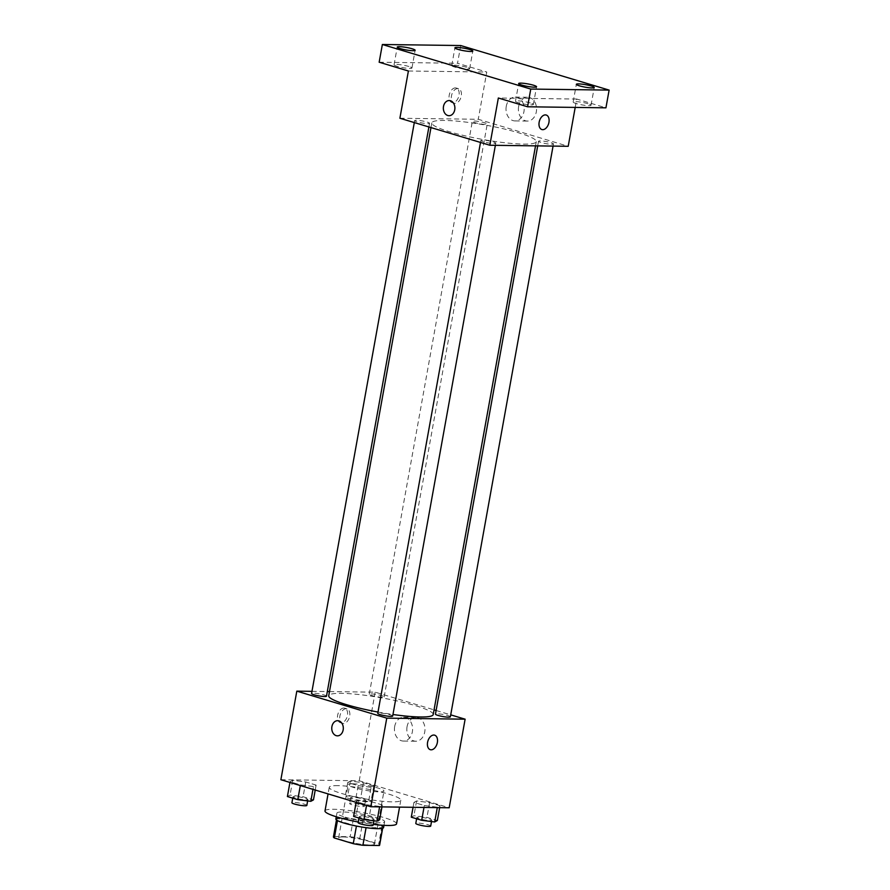 <?xml version="1.0" encoding="UTF-8"?>
<svg xmlns="http://www.w3.org/2000/svg" width="890" height="890" viewBox="0 0 890 890"><rect width="100%" height="100%" fill="white"/><g stroke="black" fill="none" stroke-linecap="round" stroke-linejoin="round"><path stroke-width="0.67" stroke-dasharray="4.45 3.34" d="M352.596 783.801A18.178 2.503 10.2 0 0 348.201 784.624A18.178 2.503 10.2 0 0 365.645 790.309A18.178 2.503 10.2 0 0 383.979 791.065A18.178 2.503 10.2 0 0 372.576 786.615A18.178 2.503 10.2 0 0 352.596 783.801M343.039 836.956A18.178 2.503 10.2 0 0 338.634 837.779A18.178 2.503 10.2 0 0 356.089 843.464A18.178 2.503 10.2 0 0 374.412 844.221A18.178 2.503 10.2 0 0 363.009 839.771A18.178 2.503 10.2 0 0 343.039 836.956M356.423 826.065L356.445 825.953A23.463 3.237 10.2 0 0 366.079 827.567L382.578 827.778A23.463 3.237 10.2 0 0 382.8 827.433A23.463 3.237 10.2 0 0 381.921 826.298L362.986 820.613L359.794 838.324L378.728 844.009A23.463 3.237 10.2 0 1 379.618 845.155M362.986 820.613A23.463 3.237 10.2 0 0 353.352 819L336.854 818.789L333.661 836.5A23.463 3.237 10.2 0 0 333.439 836.845M333.661 836.5L350.159 836.722A23.463 3.237 10.2 0 1 359.794 838.324M356.445 825.953L337.455 820.58M353.352 819L350.159 836.722M336.854 818.789A23.463 3.237 10.2 0 0 336.631 819.134A23.463 3.237 10.2 0 0 337.51 820.269M335.864 818.989A24.23 3.338 -169.8 0 1 360.305 820.002A24.23 3.338 -169.8 0 1 383.568 827.578M345.109 817.165A24.23 3.338 10.2 0 0 370.396 822.182A24.23 3.338 10.2 0 0 384.636 821.67A24.23 3.338 10.2 0 0 369.428 815.741A24.23 3.338 10.2 0 0 342.795 811.98A24.23 3.338 10.2 0 0 336.932 813.082A24.23 3.338 10.2 0 0 345.109 817.165M381.921 826.298L378.728 844.009M396.562 823.817A36.357 5.006 10.2 0 0 373.744 814.928A36.357 5.006 10.2 0 0 333.795 809.277A36.357 5.006 10.2 0 0 325.006 810.935M358.236 822.004A36.357 5.006 10.2 0 0 373.199 824.34M338.044 785.648A36.357 5.006 10.2 0 0 329.255 787.316A36.357 5.006 10.2 0 0 364.144 798.686A36.357 5.006 10.2 0 0 400.811 800.188A36.357 5.006 10.2 0 0 377.994 791.299A36.357 5.006 10.2 0 0 338.044 785.648M379.674 806.429L366.647 804.76L356.256 801.645L358.904 800.188L371.931 801.857L382.322 804.972L379.674 806.429L366.647 804.76L356.256 801.645L358.904 800.188L371.931 801.857L382.322 804.972L379.596 806.852M437.357 807.197L424.33 805.528L413.939 802.413L416.587 800.956L429.614 802.613L439.994 805.739L437.357 807.197L424.33 805.528L413.939 802.413L416.587 800.956L429.614 802.613L439.994 805.739L437.279 807.619M280.873 779.729L359.237 780.764L449.183 807.775M313.48 786.549L300.442 784.891L290.062 781.765L292.699 780.319L305.737 781.976L316.117 785.091L313.48 786.549L300.442 784.891L290.062 781.765L292.699 780.319L305.737 781.976L316.117 785.091L313.48 786.549L312.969 789.363M371.152 787.316L358.125 785.648L347.734 782.533L350.382 781.075L363.409 782.744L373.8 785.859L371.152 787.316L358.125 785.648L347.734 782.533L350.382 781.075L363.409 782.744L373.8 785.859L371.152 787.316L368.493 802.079L355.466 800.422L345.086 797.295L347.723 795.838L360.75 797.507L371.141 800.622L368.493 802.079M433.207 714.559A53.077 7.309 10.2 0 0 399.899 701.576A53.077 7.309 10.2 0 0 341.571 693.332A53.077 7.309 10.2 0 0 328.733 695.758M378.016 712.056A53.077 7.309 10.2 0 0 392.968 714.503M329.489 691.575L375.18 692.175L434.053 709.853M436.111 710.476L450.718 714.859M311.967 691.341L327.32 691.541M450.362 716.828A7.576 1.046 10.2 0 0 445.612 714.97A7.576 1.046 10.2 0 0 437.29 713.791A7.576 1.046 10.2 0 0 435.455 714.136M392.679 716.061A7.576 1.046 10.2 0 0 387.929 714.203A7.576 1.046 10.2 0 0 379.607 713.035A7.576 1.046 10.2 0 0 377.772 713.38M326.485 696.18A7.576 1.046 10.2 0 0 321.735 694.334A7.576 1.046 10.2 0 0 313.414 693.154A7.576 1.046 10.2 0 0 311.578 693.499M382.333 697.293A7.576 1.046 -169.8 0 1 374.011 696.114A7.576 1.046 -169.8 0 1 369.25 694.267A7.576 1.046 -169.8 0 1 376.893 694.578A7.576 1.046 -169.8 0 1 384.157 696.948A7.576 1.046 -169.8 0 1 382.333 697.293M375.18 692.175L359.237 780.764M407.064 726.652A11.915 9.089 -89.2 0 0 415.741 741.214A11.915 9.089 -89.2 0 0 424.986 729.422A11.915 9.089 -89.2 0 0 416.064 717.396A11.915 9.089 -89.2 0 0 407.064 726.652M343.851 708.04A7.576 4.784 106.7 0 0 337.766 714.703A7.576 4.784 106.7 0 0 340.347 722.68A7.576 4.784 106.7 0 0 347.111 716.806A7.576 4.784 106.7 0 0 344.697 708.173A7.576 4.784 106.7 0 0 343.851 708.04M346.121 708.718A7.576 4.784 106.7 0 0 340.024 715.382A7.576 4.784 106.7 0 0 342.617 723.359A7.576 4.784 106.7 0 0 349.37 717.485A7.576 4.784 106.7 0 0 346.966 708.852A7.576 4.784 106.7 0 0 346.121 708.718M430.293 749.68L430.282 749.68A7.576 4.784 -73.3 0 1 427.879 741.058A7.576 4.784 -73.3 0 1 434.643 735.173L434.643 735.173M394.682 726.485A11.915 9.089 -89.2 0 0 403.359 741.058A11.915 9.089 -89.2 0 0 412.604 729.266A11.915 9.089 -89.2 0 0 403.682 717.229A11.915 9.089 -89.2 0 0 394.682 726.485M337.633 720.689L337.633 720.689A7.576 5.774 90.8 0 1 343.318 728.343A7.576 5.774 90.8 0 1 337.432 735.841L337.432 735.841M444.655 120.439A53.077 7.309 10.2 0 0 431.817 122.865A53.077 7.309 10.2 0 0 482.758 139.463A53.077 7.309 10.2 0 0 536.281 141.666A53.077 7.309 10.2 0 0 502.984 128.683A53.077 7.309 10.2 0 0 444.655 120.439M485.406 124.4A7.576 1.046 -169.8 0 1 477.084 123.221A7.576 1.046 -169.8 0 1 472.334 121.374A7.576 1.046 -169.8 0 1 479.977 121.685A7.576 1.046 -169.8 0 1 487.242 124.055A7.576 1.046 -169.8 0 1 485.406 124.4M482.692 140.142A7.576 1.046 10.2 0 0 480.856 140.487A7.576 1.046 10.2 0 0 488.12 142.856A7.576 1.046 10.2 0 0 495.763 143.168A7.576 1.046 10.2 0 0 491.013 141.31A7.576 1.046 10.2 0 0 482.692 140.142M416.487 120.261A7.576 1.046 10.2 0 0 414.651 120.606A7.576 1.046 10.2 0 0 421.927 122.976A7.576 1.046 10.2 0 0 429.559 123.287A7.576 1.046 10.2 0 0 424.808 121.441A7.576 1.046 10.2 0 0 416.487 120.261M540.364 140.898A7.576 1.046 10.2 0 0 538.539 141.243A7.576 1.046 10.2 0 0 545.804 143.613A7.576 1.046 10.2 0 0 553.447 143.924A7.576 1.046 10.2 0 0 548.685 142.077A7.576 1.046 10.2 0 0 540.364 140.898M399.888 118.248L478.264 119.282L568.209 146.294M460.72 45.535L457.527 63.257L486.763 72.034L478.264 119.282M575.196 107.412L576.709 99.046L605.934 107.824M518.636 106.511A11.915 9.089 -89.2 0 0 527.325 121.073A11.915 9.089 -89.2 0 0 536.57 109.281A11.915 9.089 -89.2 0 0 527.636 97.244A11.915 9.089 -89.2 0 0 518.636 106.511M576.709 99.046L498.344 98M408.399 71L486.763 72.034M455.435 87.899A7.576 4.784 106.7 0 0 449.35 94.562A7.576 4.784 106.7 0 0 451.931 102.539A7.576 4.784 106.7 0 0 458.684 96.654A7.576 4.784 106.7 0 0 456.281 88.032A7.576 4.784 106.7 0 0 455.435 87.899M457.705 88.577A7.576 4.784 106.7 0 0 451.608 95.241A7.576 4.784 106.7 0 0 454.189 103.218A7.576 4.784 106.7 0 0 460.953 97.344A7.576 4.784 106.7 0 0 458.55 88.711A7.576 4.784 106.7 0 0 457.705 88.577M541.876 129.54L541.865 129.54A7.576 4.784 -73.3 0 1 539.462 120.907A7.576 4.784 -73.3 0 1 546.226 115.033L546.226 115.033M506.254 106.344A11.915 9.089 -89.2 0 0 514.943 120.907A11.915 9.089 -89.2 0 0 524.188 109.114A11.915 9.089 -89.2 0 0 515.254 97.088A11.915 9.089 -89.2 0 0 506.254 106.344M449.216 100.548L449.216 100.548A7.576 5.774 90.8 0 1 454.89 108.202A7.576 5.774 90.8 0 1 449.016 115.7L449.016 115.7M530.307 102.94A9.089 1.257 10.2 0 0 520.817 101.071A9.089 1.257 10.2 0 0 515.477 101.26A9.089 1.257 10.2 0 0 524.199 104.097A9.089 1.257 10.2 0 0 533.366 104.475A9.089 1.257 10.2 0 0 530.307 102.94M587.979 103.707A9.089 1.257 10.2 0 0 578.5 101.827A9.089 1.257 10.2 0 0 573.16 102.016A9.089 1.257 10.2 0 0 581.882 104.864A9.089 1.257 10.2 0 0 591.049 105.242A9.089 1.257 10.2 0 0 587.979 103.707M408.877 66.483A9.089 1.257 10.2 0 0 399.399 64.603A9.089 1.257 10.2 0 0 394.059 64.792A9.089 1.257 10.2 0 0 402.781 67.64A9.089 1.257 10.2 0 0 411.948 68.018A9.089 1.257 10.2 0 0 408.877 66.483M466.549 67.251A9.089 1.257 10.2 0 0 457.071 65.371A9.089 1.257 10.2 0 0 451.731 65.56A9.089 1.257 10.2 0 0 460.453 68.408A9.089 1.257 10.2 0 0 469.62 68.775A9.089 1.257 10.2 0 0 466.549 67.251M379.162 62.222L457.527 63.257M352.496 797.273A7.576 1.046 10.2 0 0 350.66 797.618A7.576 1.046 10.2 0 0 357.925 799.988A7.576 1.046 10.2 0 0 365.568 800.299A7.576 1.046 10.2 0 0 360.817 798.452A7.576 1.046 10.2 0 0 352.496 797.273M358.125 785.648L355.466 800.422M347.734 782.533L345.086 797.295M350.382 781.075L347.723 795.838M363.409 782.744L360.75 797.507M373.8 785.859L371.141 800.622M351.428 803.181A7.576 1.046 10.2 0 0 349.592 803.525A7.576 1.046 10.2 0 0 356.868 805.895A7.576 1.046 10.2 0 0 364.5 806.207A7.576 1.046 10.2 0 0 359.749 804.36A7.576 1.046 10.2 0 0 351.428 803.181M411.28 817.176L413.928 815.718L426.955 817.387L437.346 820.502M418.689 817.154A7.576 1.046 10.2 0 0 416.854 817.498A7.576 1.046 10.2 0 0 424.13 819.868A7.576 1.046 10.2 0 0 431.761 820.18A7.576 1.046 10.2 0 0 427.011 818.333A7.576 1.046 10.2 0 0 418.689 817.154M424.33 805.528L423.985 807.441M413.939 802.413L413.06 807.297M416.587 800.956L413.928 815.718M429.614 802.613L426.955 817.387M439.994 805.739L439.649 807.653M430.704 826.087A7.576 1.046 10.2 0 0 425.954 824.229A7.576 1.046 10.2 0 0 417.632 823.061A7.576 1.046 10.2 0 0 415.797 823.406M287.403 796.539L290.051 795.082L303.078 796.739L313.458 799.865M294.812 796.506A7.576 1.046 10.2 0 0 292.977 796.861A7.576 1.046 10.2 0 0 300.253 799.22A7.576 1.046 10.2 0 0 307.884 799.543A7.576 1.046 10.2 0 0 303.134 797.685A7.576 1.046 10.2 0 0 294.812 796.506M300.442 784.891L300.319 785.57M290.062 781.765L289.94 782.455M292.699 780.319L290.051 795.082M305.737 781.976L303.078 796.739M316.117 785.091L315.227 790.042M306.828 805.45A7.576 1.046 10.2 0 0 302.077 803.592A7.576 1.046 10.2 0 0 293.745 802.413A7.576 1.046 10.2 0 0 291.92 802.758M353.608 816.408L356.245 814.962L369.272 816.62L379.663 819.735M361.006 816.386A7.576 1.046 10.2 0 0 359.182 816.731A7.576 1.046 10.2 0 0 366.446 819.1A7.576 1.046 10.2 0 0 374.089 819.412A7.576 1.046 10.2 0 0 369.339 817.565A7.576 1.046 10.2 0 0 361.006 816.386M366.647 804.76L366.524 805.45M356.256 801.645L356.134 802.335M358.904 800.188L356.245 814.962M371.931 801.857L369.272 816.62M382.322 804.972L381.977 806.885M373.021 825.319A7.576 1.046 10.2 0 0 368.271 823.473A7.576 1.046 10.2 0 0 359.949 822.293A7.576 1.046 10.2 0 0 358.114 822.638M374.412 844.221L383.979 791.065M338.634 837.779L348.201 784.624M336.932 813.082L336.264 816.764M384.636 821.67L383.968 825.341M382.8 827.433L382.656 828.267M336.631 819.134L336.476 819.957M329.255 787.316L328.065 793.902M400.811 800.188L399.566 807.119M346.966 708.852L344.697 708.173M342.617 723.359L340.347 722.68M403.359 741.058L415.741 741.214M403.682 717.229L416.064 717.396M431.817 122.865L430.971 127.57M536.281 141.666L535.535 145.86M384.157 696.948L487.242 124.055M369.25 694.267L472.334 121.374M480.856 140.487L480.5 142.445M495.763 143.168L495.374 145.326M414.651 120.606L414.306 122.575M429.559 123.287L428.902 126.959M538.539 141.243L537.705 145.882M553.447 143.924L553.057 146.094M458.55 88.711L456.281 88.032M454.189 103.218L451.931 102.539M514.943 120.907L527.325 121.073M515.254 97.088L527.636 97.244M533.366 104.475L536.559 86.753M515.477 101.26L518.67 83.538M411.948 68.018L415.129 50.296M394.059 64.792L397.24 47.081M469.62 68.775L472.812 51.064M451.731 65.56L454.924 47.837M591.049 105.242L594.231 87.52M573.16 102.016L576.342 84.305M350.66 797.618L349.592 803.525M365.568 800.299L364.5 806.207M416.854 817.498L416.631 818.778M431.761 820.18L431.517 821.548M292.977 796.861L292.743 798.141M307.884 799.543L307.64 800.911M359.182 816.731L358.948 818.021M374.089 819.412L373.845 820.791"/><path stroke-width="1.33" d="M382.489 828.312L379.396 845.5A23.463 3.237 10.2 0 0 379.618 845.155L382.656 828.267M379.396 845.5L362.897 845.278A23.463 3.237 10.2 0 1 353.263 843.676L334.329 837.991A23.463 3.237 10.2 0 1 333.439 836.845L336.476 819.957M337.455 820.58L334.329 837.991M356.423 826.065L353.263 843.676M383.968 825.341L383.568 827.578A24.23 3.338 -169.8 0 1 369.328 828.078A24.23 3.338 -169.8 0 1 344.041 823.072A24.23 3.338 -169.8 0 1 335.864 818.989L336.264 816.764M366.068 827.678L362.897 845.278M328.065 793.902L325.006 810.935A36.357 5.006 10.2 0 0 358.236 822.004M373.199 824.34A36.357 5.006 10.2 0 0 396.562 823.817L399.566 807.119M450.718 714.859L465.125 719.187L449.183 807.775L370.819 806.74L280.873 779.729L296.815 691.141L311.967 691.341M465.125 719.187L386.761 718.141L370.819 806.74M386.761 718.141L296.815 691.141M337.432 735.841A7.576 5.774 90.8 0 1 331.914 726.574A7.576 5.774 90.8 0 1 337.633 720.689A7.576 5.774 90.8 0 1 343.306 728.343A7.576 5.774 90.8 0 1 337.432 735.841A7.576 5.774 90.8 0 1 331.914 726.574A7.576 5.774 90.8 0 1 337.633 720.689M430.971 127.57L328.733 695.758A53.077 7.309 10.2 0 0 378.016 712.056M392.968 714.503A53.077 7.309 10.2 0 0 433.207 714.559L535.535 145.86M434.053 709.853L436.111 710.476M327.32 691.541L329.489 691.575M537.705 145.882L435.455 714.136A7.576 1.046 10.2 0 0 442.719 716.506A7.576 1.046 10.2 0 0 450.362 716.828L553.057 146.094M480.5 142.445L377.772 713.38A7.576 1.046 10.2 0 0 385.047 715.749A7.576 1.046 10.2 0 0 392.679 716.061L495.374 145.326M414.306 122.575L311.578 693.499A7.576 1.046 10.2 0 0 318.843 695.869A7.576 1.046 10.2 0 0 326.485 696.18L428.902 126.959M434.643 735.173A7.576 4.784 -73.3 0 1 437.224 743.15A7.576 4.784 -73.3 0 1 431.138 749.814A7.576 4.784 -73.3 0 1 430.293 749.68A7.576 4.784 -73.3 0 1 427.89 741.058A7.576 4.784 -73.3 0 1 434.643 735.173A7.576 4.784 -73.3 0 1 437.224 743.161A7.576 4.784 -73.3 0 1 431.138 749.814A7.576 4.784 -73.3 0 1 430.282 749.68M489.834 145.248L399.888 118.248L408.399 71L379.162 62.222L382.355 44.5L460.72 45.535L609.127 90.101L605.934 107.824L527.57 106.778L498.344 98L489.834 145.248L568.209 146.294L575.196 107.412M609.127 90.101L530.763 89.067L527.57 106.778M530.763 89.067L382.355 44.5M449.016 115.7A7.576 5.774 90.8 0 1 443.498 106.433A7.576 5.774 90.8 0 1 449.216 100.548A7.576 5.774 90.8 0 1 454.89 108.202A7.576 5.774 90.8 0 1 449.016 115.7A7.576 5.774 90.8 0 1 443.498 106.433A7.576 5.774 90.8 0 1 449.216 100.548M546.226 115.033A7.576 4.784 -73.3 0 1 548.807 123.009A7.576 4.784 -73.3 0 1 542.722 129.673A7.576 4.784 -73.3 0 1 541.876 129.54A7.576 4.784 -73.3 0 1 539.462 120.918A7.576 4.784 -73.3 0 1 546.226 115.033A7.576 4.784 -73.3 0 1 548.807 123.009A7.576 4.784 -73.3 0 1 542.722 129.673A7.576 4.784 -73.3 0 1 541.865 129.54M579.412 85.829A9.089 1.257 -169.8 0 1 576.342 84.305A9.089 1.257 -169.8 0 1 581.682 84.116A9.089 1.257 -169.8 0 1 591.171 85.985A9.089 1.257 -169.8 0 1 594.231 87.52A9.089 1.257 -169.8 0 1 588.891 87.71A9.089 1.257 -169.8 0 1 579.412 85.829M457.983 49.373A9.089 1.257 -169.8 0 1 454.924 47.837A9.089 1.257 -169.8 0 1 460.264 47.648A9.089 1.257 -169.8 0 1 469.742 49.529A9.089 1.257 -169.8 0 1 472.812 51.064A9.089 1.257 -169.8 0 1 467.473 51.253A9.089 1.257 -169.8 0 1 457.983 49.373M400.311 48.605A9.089 1.257 -169.8 0 1 397.24 47.081A9.089 1.257 -169.8 0 1 402.58 46.892A9.089 1.257 -169.8 0 1 412.059 48.761A9.089 1.257 -169.8 0 1 415.129 50.296A9.089 1.257 -169.8 0 1 409.789 50.485A9.089 1.257 -169.8 0 1 400.311 48.605M521.74 85.073A9.089 1.257 -169.8 0 1 518.67 83.538A9.089 1.257 -169.8 0 1 524.01 83.349A9.089 1.257 -169.8 0 1 533.488 85.229A9.089 1.257 -169.8 0 1 536.559 86.753A9.089 1.257 -169.8 0 1 531.219 86.953A9.089 1.257 -169.8 0 1 521.74 85.073M439.649 807.653L437.346 820.502L434.698 821.96L421.671 820.291L411.28 817.176L413.06 807.297M437.279 807.619L434.698 821.96M423.985 807.441L421.671 820.291M416.631 818.778L415.797 823.406A7.576 1.046 10.2 0 0 423.061 825.775A7.576 1.046 10.2 0 0 430.704 826.087L431.517 821.548M315.227 790.042L313.458 799.865L310.821 801.312L297.794 799.654L287.403 796.539L289.94 782.455M312.969 789.363L310.821 801.312M300.319 785.57L297.794 799.654M292.743 798.141L291.92 802.758A7.576 1.046 10.2 0 0 299.185 805.127A7.576 1.046 10.2 0 0 306.828 805.45L307.64 800.911M381.977 806.885L379.663 819.735L377.015 821.192L363.988 819.534L353.608 816.408L356.134 802.335M379.596 806.852L377.015 821.192M366.524 805.45L363.988 819.534M358.948 818.021L358.114 822.638A7.576 1.046 10.2 0 0 365.389 825.008A7.576 1.046 10.2 0 0 373.021 825.319L373.845 820.791"/></g></svg>

